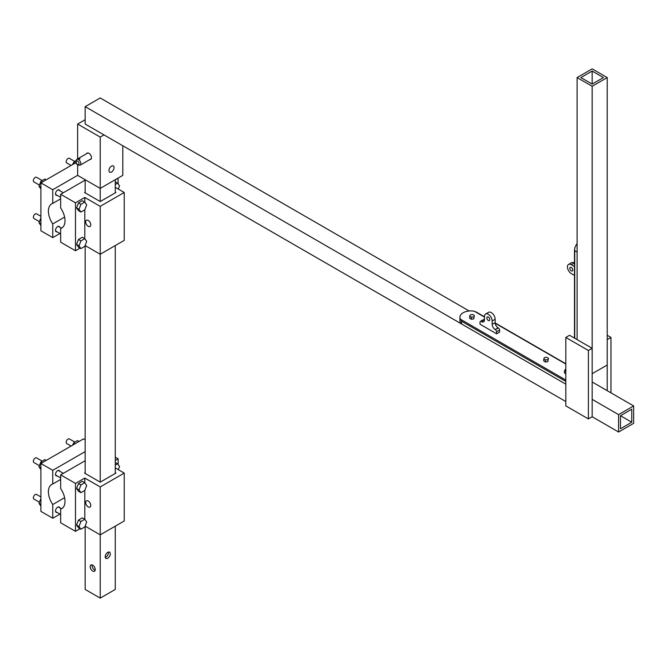 <?xml version="1.0" encoding="UTF-8"?>
<svg xmlns="http://www.w3.org/2000/svg" width="667" height="667" viewBox="0 0 667 667"><rect width="100%" height="100%" fill="white"/><g stroke="black" fill="none" stroke-linecap="round" stroke-linejoin="round"><path stroke-width="1" d="M105.203 556.753A3.602 2.084 120 0 0 105.945 558.404A3.602 2.084 120 0 0 108.721 557.437A3.602 2.084 120 0 0 110.297 553.81A3.602 2.084 120 0 0 109.555 552.159A3.602 2.084 120 0 0 106.77 553.126A3.602 2.084 120 0 0 105.203 556.753M108.346 552.076A3.602 2.084 -60 0 1 108.413 552.718A3.602 2.084 -60 0 1 105.269 557.395M92.696 571.052A3.602 2.084 60 0 1 90.337 567.875A3.602 2.084 60 0 1 90.895 564.991A3.602 2.084 60 0 1 92.696 565.166A3.602 2.084 60 0 1 95.047 568.342A3.602 2.084 60 0 1 94.497 571.235A3.602 2.084 60 0 1 92.696 571.052M95.173 570.227A3.602 2.084 60 0 1 94.572 569.968A3.602 2.084 60 0 1 92.096 564.907M565.816 401.542L85.168 124.045L100.225 132.733L85.168 124.045L85.168 106.662L100.225 97.966L469.184 310.989M85.168 526.155L85.168 589.428L100.225 598.124L115.274 589.428L115.274 526.155M122.803 145.773L122.803 175.371L100.225 188.411L100.225 201.551L84.517 192.48L85.168 192.104M85.109 245.523L100.225 254.252L124.229 240.387L124.229 192.48L100.225 206.345L100.225 482.149L84.517 473.086L85.168 472.711M85.109 526.13L100.225 534.851L124.229 520.994L124.229 473.086L100.225 486.943L100.225 598.124M85.168 179.715L85.168 192.863M85.168 245.556L85.168 473.462M115.274 179.715L115.274 192.863M115.274 245.556L115.274 473.462M108.963 170.527A3.602 2.084 -60 0 1 110.539 166.9A3.602 2.084 -60 0 1 113.315 165.941A3.602 2.084 -60 0 1 114.057 167.592A3.602 2.084 -60 0 1 112.49 171.219A3.602 2.084 -60 0 1 109.713 172.178A3.602 2.084 -60 0 1 108.963 170.527M86.593 153.702A3.602 2.084 60 0 1 87.127 153.11A3.602 2.084 60 0 1 88.928 153.285A3.602 2.084 60 0 1 91.287 156.462A3.602 2.084 60 0 1 90.729 159.346A3.602 2.084 60 0 1 89.945 159.513M103.985 134.909L100.225 137.085L100.225 188.411L77.639 175.371L77.639 164.966M100.225 137.085L77.639 124.045L85.168 119.701M77.639 158.871L77.639 124.045M618.592 432.016L618.592 414.632L633.65 405.945L633.65 423.328L618.592 432.016L592.163 416.758L588.394 418.926L565.816 405.886L565.816 337.452L588.394 350.492L588.394 418.926M631.766 422.236L620.477 428.756L620.477 415.716L631.766 409.196L631.766 422.236L620.477 415.716M85.168 106.662L565.816 384.159L461.531 323.954L461.531 321.211L460.497 319.243A10.947 6.32 180 0 1 459.922 317.234A10.947 6.32 180 0 1 474.362 311.239L476.588 312.523M592.163 399.375L618.592 414.632M592.163 381.991L633.65 405.945M488.319 320.46A2.093 1.209 60 0 1 486.952 318.618A2.093 1.209 60 0 1 487.269 316.933A2.093 1.209 60 0 1 488.319 317.042A2.093 1.209 60 0 1 489.686 318.884A2.093 1.209 60 0 1 489.37 320.569A2.093 1.209 60 0 1 488.319 320.46M499.583 332.099L496.615 333.808L480.023 324.229L480.023 322.169A1.676 0.967 -120 0 1 480.373 321.402A1.676 0.967 -120 0 1 481.207 321.486L481.507 321.661A4.194 2.418 -120 0 0 483.6 321.869A4.194 2.418 -120 0 0 484.467 319.952L484.467 316.525A5.444 3.143 60 0 1 485.593 314.032A5.444 3.143 60 0 1 489.795 315.491A5.444 3.143 60 0 1 492.171 320.977L492.171 324.395A4.194 2.418 -120 0 0 495.139 329.531L498.399 327.989A1.676 0.967 60 0 1 499.583 330.04L499.583 332.099M461.531 323.954A10.947 6.32 180 0 1 459.922 320.652L459.922 317.234M480.373 321.402L483.333 319.693A1.676 0.967 60 0 1 484.175 319.776L481.507 321.661M485.593 314.032L488.561 312.323A5.444 3.143 60 0 1 492.755 313.782A5.444 3.143 60 0 1 495.139 319.26L495.139 322.686A4.194 2.418 -120 0 0 498.099 327.822L498.399 327.989M499.583 330.04L496.615 331.757L496.615 333.808M496.615 331.757A1.676 0.967 -120 0 0 495.431 329.698M569.818 268.276A2.093 1.209 60 0 1 570.252 267.317A2.093 1.209 60 0 1 571.869 267.876A2.093 1.209 60 0 1 572.778 269.985A2.093 1.209 60 0 1 572.344 270.944A2.093 1.209 60 0 1 570.735 270.385A2.093 1.209 60 0 1 569.818 268.276M574.487 275.429A4.194 2.418 -120 0 0 574.262 275.288L571.302 273.578A5.444 3.143 60 0 1 567.442 266.908A5.444 3.143 60 0 1 568.576 264.415L571.536 262.698A5.444 3.143 60 0 1 574.262 262.973L574.487 263.106M568.576 264.415A5.444 3.143 60 0 1 571.302 264.682L574.262 266.391A4.194 2.418 -120 0 0 574.487 266.517M577.105 77.572L592.163 68.876L607.212 77.572L607.212 365.016L592.163 373.703L592.163 86.26L577.105 77.572L577.105 339.62L577.105 252.093L574.737 250.717L574.737 248.157A10.947 6.32 -60 0 1 577.105 243.538M79.815 158.754L79.223 159.096L79.815 158.754M592.163 86.26L607.212 77.572M592.163 71.052L603.452 77.572L592.163 84.092L592.163 71.052L580.874 77.572L592.163 84.092M610.98 392.855L610.98 337.452L607.212 339.62L607.212 390.679M610.98 337.452L607.212 335.276M588.394 350.492L592.163 348.316L592.163 416.758M592.163 348.316L569.576 335.276L565.816 337.452M474.362 315.483L472.645 314.49L470.31 314.857L469.685 316.2L469.685 318.259L471.394 319.243L473.728 318.884L474.362 315.483L473.728 318.884M469.685 316.2L471.394 317.192L471.394 319.243M471.394 317.192L473.728 316.833M548.449 358.254L546.732 357.27L544.397 357.629L543.772 358.979L543.772 361.03L545.481 362.014L547.815 361.656L548.449 358.254L547.815 361.656M543.772 358.979L545.481 359.963L545.481 362.014M545.481 359.963L547.815 359.605M565.816 369.501L565.141 369.601L564.515 370.952L564.515 373.003L565.816 373.753M564.515 370.952L565.816 371.702M59.78 507.845A3.077 1.776 120 0 0 59.213 507.037A3.077 1.776 120 0 0 57.67 507.187A3.077 1.776 120 0 0 55.661 509.905A3.077 1.776 120 0 0 56.136 512.373A3.077 1.776 120 0 0 57.12 512.456M59.78 471.302A3.077 1.776 120 0 0 59.213 470.485A3.077 1.776 120 0 0 57.67 470.644A3.077 1.776 120 0 0 55.661 473.353A3.077 1.776 120 0 0 56.136 475.821A3.077 1.776 120 0 0 57.12 475.913M60.655 479.44L52.751 484.009L52.751 470.318L40.904 463.473L40.904 511.381L52.751 518.226L52.751 504.535L64.607 497.69M52.751 518.226L59.93 514.082M85.168 439.82L83.517 438.869L40.904 463.473M52.751 470.318L85.168 451.601M52.751 484.009A15.925 9.196 -120 0 0 51.701 484.467A15.925 9.196 -120 0 0 52.751 504.535M85.668 502.493A3.602 2.084 -120 0 0 87.244 506.12A3.602 2.084 -120 0 0 90.02 507.087A3.602 2.084 -120 0 0 90.77 505.436A3.602 2.084 -120 0 0 89.195 501.809A3.602 2.084 -120 0 0 86.418 500.842A3.602 2.084 -120 0 0 85.668 502.493M100.225 486.943L84.809 478.047L75.479 483.433L60.655 474.879L60.655 488.569A15.925 9.196 60 0 1 61.706 508.638A15.925 9.196 60 0 1 60.655 509.096L62.64 507.954M60.655 474.879L85.168 460.73M84.809 478.047L84.809 482.775M84.809 490.362L84.809 519.318M124.229 473.086L115.274 467.917M115.274 457.137L118.151 458.796L118.151 464.532M118.151 458.796L115.274 460.455M60.655 509.096L60.655 522.786L75.479 531.341L75.479 483.433M100.225 482.149L115.925 473.086L115.274 472.711M80.048 528.698L75.479 531.341M74.737 442.021L69.401 438.936A2.66 1.534 120 0 0 67.35 439.653A2.66 1.534 120 0 0 66.183 442.329A2.66 1.534 120 0 0 66.733 443.547L71.077 446.048M118.317 469.676L119.543 466.516L117.617 463.773L115.274 462.423M117.617 463.773L115.274 465.124M36.86 494.722A2.66 1.534 120 0 0 36.56 494.439A2.66 1.534 120 0 0 36.176 494.322A2.66 1.534 120 0 0 33.742 496.29A2.66 1.534 120 0 0 33.9 499.049L39.22 502.126M84.784 519.276L82.324 517.859L78.473 520.085L76.547 525.046L78.473 527.789L80.932 529.206L84.784 526.98L86.71 522.019L84.784 519.276L80.932 521.502L78.473 520.085M80.932 521.502L79.006 526.463L76.547 525.046M79.006 526.463L80.932 529.206M41.904 460.98L36.56 457.896A2.66 1.534 120 0 0 34.509 458.613A2.66 1.534 120 0 0 33.35 461.289A2.66 1.534 120 0 0 33.9 462.506L39.22 465.574M84.784 490.437L86.71 485.468L84.784 482.733L82.324 481.307L78.473 483.533L76.547 488.502L78.473 491.237L80.932 492.663L84.784 490.437M84.784 482.733L80.932 484.959L78.473 483.533M80.932 484.959L79.006 489.92L76.547 488.502M79.006 489.92L80.932 492.663M40.92 469.601L38.986 466.842L40.92 461.847L42.321 462.656M40.92 461.847L44.797 459.605L46.198 460.413M38.986 466.842L40.904 467.951M40.92 506.145L38.986 503.385L40.92 498.391M38.986 503.385L40.904 504.494M72.486 445.214L73.754 442.888L75.396 441.596L77.63 440.654L79.031 441.462M73.754 442.888L75.154 443.697M59.78 227.247A3.077 1.776 120 0 0 59.213 226.438A3.077 1.776 120 0 0 57.67 226.588A3.077 1.776 120 0 0 55.661 229.298A3.077 1.776 120 0 0 56.136 231.774A3.077 1.776 120 0 0 57.12 231.858M59.78 190.695A3.077 1.776 120 0 0 59.213 189.887A3.077 1.776 120 0 0 57.67 190.037A3.077 1.776 120 0 0 55.661 192.755A3.077 1.776 120 0 0 56.136 195.223A3.077 1.776 120 0 0 57.12 195.306M60.655 198.841L52.751 203.402L52.751 189.711L40.904 182.875L40.904 230.782L52.751 237.627L52.751 223.937L64.607 217.092M52.751 237.627L59.93 233.475M40.904 182.875L75.93 162.648M52.751 189.711L77.639 175.346M52.751 203.402A15.925 9.196 -120 0 0 51.701 203.869A15.925 9.196 -120 0 0 52.751 223.937M85.668 221.894A3.602 2.084 -120 0 0 87.244 225.521A3.602 2.084 -120 0 0 90.02 226.488A3.602 2.084 -120 0 0 90.77 224.837A3.602 2.084 -120 0 0 89.195 221.211A3.602 2.084 -120 0 0 86.418 220.243A3.602 2.084 -120 0 0 85.668 221.894M100.225 206.345L84.809 197.449L75.479 202.835L60.655 194.28L60.655 207.971A15.925 9.196 60 0 1 61.706 228.039A15.925 9.196 60 0 1 60.655 228.498L62.64 227.355M60.655 194.28L85.168 180.132M84.809 197.449L84.809 202.176M84.809 209.755L84.809 238.719M124.229 192.48L115.274 187.319M118.034 178.131L118.151 183.934M118.151 178.197L115.274 179.857M60.655 228.498L60.655 242.188L75.479 250.742L75.479 202.835M100.225 201.551L115.925 192.48L115.274 192.104M80.048 248.099L75.479 250.742M74.737 161.422L69.401 158.337A2.66 1.534 120 0 0 67.35 159.054A2.66 1.534 120 0 0 66.183 161.731A2.66 1.534 120 0 0 66.733 162.948L71.077 165.449M118.317 189.069L119.543 185.91L117.617 183.175L115.274 181.824M117.617 183.175L115.274 184.526M36.86 214.115A2.66 1.534 120 0 0 36.56 213.84A2.66 1.534 120 0 0 36.176 213.723A2.66 1.534 120 0 0 33.742 215.683A2.66 1.534 120 0 0 33.9 218.451L39.22 221.519M84.784 238.678L82.324 237.26L78.473 239.478L76.547 244.447L78.473 247.182L80.932 248.608L84.784 246.381L86.71 241.421L84.784 238.678L80.932 240.904L78.473 239.478M80.932 240.904L79.006 245.865L76.547 244.447M79.006 245.865L80.932 248.608M41.904 180.382L36.56 177.297A2.66 1.534 120 0 0 34.509 178.006A2.66 1.534 120 0 0 33.35 180.682A2.66 1.534 120 0 0 33.9 181.908L39.22 184.976M84.784 209.838L86.71 204.869L84.784 202.126L82.324 200.709L78.473 202.935L76.547 207.896L78.473 210.639L80.932 212.056L84.784 209.838M84.784 202.126L80.932 204.352L78.473 202.935M80.932 204.352L79.006 209.321L76.547 207.896M79.006 209.321L80.932 212.056M40.92 188.994L38.986 186.243L40.92 181.249L42.321 182.049M40.92 181.249L44.797 179.006L46.198 179.815M38.986 186.243L40.904 187.344M40.92 225.546L38.986 222.786L40.92 217.792M38.986 222.786L40.904 223.895M72.486 164.616L73.754 162.289L75.154 163.098M73.754 162.289L75.78 160.789M460.497 319.243L565.816 380.057M565.816 364.04L495.172 323.253M484.467 317.075L474.362 311.239M565.816 381.424L461.531 321.211M484.175 319.776L481.207 321.486M495.139 319.26L492.171 320.977M495.139 322.686L492.171 324.395M498.099 327.822L495.139 329.531M574.262 262.973L571.302 264.682M574.737 250.717L574.737 338.252M77.564 164.499A2.093 1.209 -120 0 0 79.048 163.648A2.093 1.209 -120 0 0 77.564 161.081A2.093 1.209 -120 0 0 76.08 161.931A2.093 1.209 -120 0 0 77.564 164.499M78.456 159.538A3.352 1.934 60 0 1 80.64 162.49A3.352 1.934 60 0 1 80.132 165.183L77.822 165.074C75.521 163.473 75.179 161.572 76.78 159.371A3.352 1.934 60 0 1 78.456 159.538M475.804 311.789L484.467 316.792M495.147 322.953L565.816 363.757M574.487 249.725L574.487 338.111M79.94 158.938A0.417 0.417 0 0 0 79.523 158.504A0.417 0.417 0 0 0 79.098 158.938M91.271 158.746L80.132 165.183M87.919 152.943L76.78 159.371M61.306 508.729L58.229 506.953M40.904 496.948L36.56 494.439M60.655 514.499L55.569 511.564M60.655 477.956L55.569 475.012M63.323 473.345L58.229 470.402M61.306 228.122L58.229 226.346M40.904 216.341L36.56 213.84M60.655 233.9L55.569 230.957M60.655 197.349L55.569 194.414M63.323 192.746L58.229 189.803"/></g></svg>
